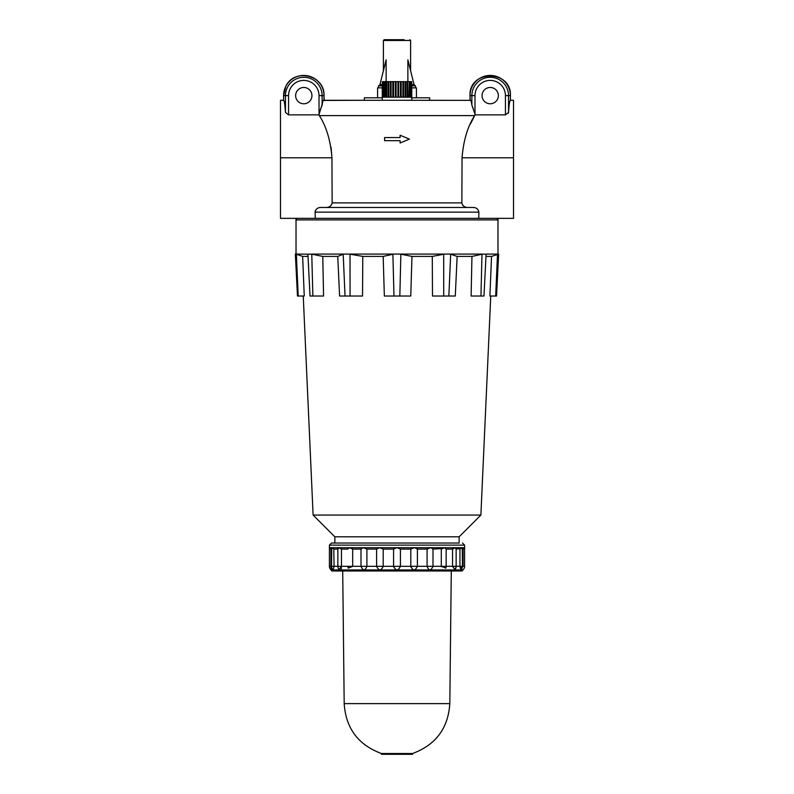 <?xml version="1.0" encoding="UTF-8"?>
<svg xmlns="http://www.w3.org/2000/svg" width="794" height="794" viewBox="0 0 794 794"><rect width="100%" height="100%" fill="white"/><g stroke="black" fill="none" stroke-linecap="round" stroke-linejoin="round"><path stroke-width="1.19" d="M416.423 97.801L416.423 87.856L411.758 87.856L411.758 100.282L401.466 100.282L470.157 100.362L429.623 100.282L429.623 97.801L411.758 97.801M382.242 97.801L364.377 97.801L364.377 100.282L323.545 100.451M379.83 85.057L386.122 59.818L386.122 81.643M411.729 85.841L415.461 85.841A5.985 5.985 0 0 0 414.17 85.057L407.878 59.818L407.878 81.643M404.146 39.7L384.187 39.7L383.403 40.474L410.597 40.474L409.813 39.7M382.271 85.841L378.539 85.841L378.361 87.856M381.894 84.879L381.894 84.571A5.975 5.975 0 0 0 380.326 84.879L380.326 84.869A5.975 5.975 0 0 1 381.894 84.571L381.894 84.879A5.667 5.667 0 0 1 382.271 84.869M413.674 84.879L413.674 84.879A5.975 5.975 0 0 0 412.106 84.571A5.975 5.975 0 0 1 415.461 85.841L415.639 87.856M398.657 81.643L398.657 97.176L400.454 97.176L400.454 81.643L382.271 81.643L382.271 97.176L382.271 87.856L377.577 87.856L377.577 97.801M411.729 97.176L411.729 81.643L411.669 97.176L411.352 81.643L411.153 97.176L410.528 97.176L410.528 81.643L410.21 97.176L409.297 97.176L409.297 81.643L408.87 97.176L407.699 97.176L407.699 81.643L407.163 81.643L407.163 97.176L405.774 97.176L405.794 81.643L400.454 81.643M411.153 81.643L410.528 81.643M410.21 81.643L409.297 81.643M408.87 81.643L407.699 81.643M407.163 81.643L405.774 81.643M405.148 81.643L405.148 97.176L403.58 97.176L403.58 81.643M402.895 81.643L402.895 97.176L401.178 97.176L401.178 81.643M397.913 81.643L397.913 97.176L396.087 97.176L396.087 81.643M395.343 81.643L395.343 97.176L393.546 97.176L393.546 81.643M392.822 81.643L392.822 97.176L391.105 97.176L391.105 81.643M390.42 81.643L390.42 97.176L388.852 97.176L388.852 81.643M388.226 81.643L388.226 97.176L386.837 97.176L386.837 81.643M386.301 81.643L386.301 97.176L385.13 97.176L385.13 81.643M384.703 81.643L384.703 97.176L383.79 97.176L383.79 81.643M383.472 81.643L383.472 97.176L382.847 97.176L382.847 81.643M382.648 81.643L382.648 97.176L382.331 81.643M401.466 100.282L325.014 100.292M470.326 124.201L474.673 115.596C467.676 126.365 463.468 140.429 462.048 157.788L461.86 202.887C462.604 205.954 464.649 207.482 467.984 207.472L320.905 207.472C317.64 207.502 315.714 209.06 315.129 212.137L315.248 218.35L280.49 218.35L280.49 100.282L283.587 100.282L283.587 95.627L288.559 95.627A15.225 15.225 0 0 1 303.794 80.402A15.225 15.225 0 0 1 319.019 95.627L323.992 95.627A20.207 20.207 0 0 0 303.794 75.42A20.207 20.207 0 0 0 283.587 95.627L283.587 100.282C284.282 100.451 284.907 104.51 285.463 112.45L285.463 95.627A18.331 18.331 0 0 1 303.794 77.296A18.331 18.331 0 0 1 322.126 95.627L322.126 105.215L321.441 106.952M508.299 113.264L508.537 112.45C509.093 104.51 509.718 100.451 510.413 100.282L510.413 95.627L510.413 100.282L513.51 100.282L513.51 218.35L478.752 218.35L478.871 212.137C478.286 209.06 476.36 207.512 473.095 207.472L326.016 207.472C329.351 207.482 331.386 205.954 332.14 202.887L331.952 157.788C330.562 140.538 326.354 126.474 319.327 115.596L318.94 114.862L288.559 114.862L285.463 112.45M400.107 135.238L400.107 137.57L400.107 135.238L409.426 139.119L400.107 143.009L400.107 140.677L400.107 143.009M400.107 140.677L384.574 140.677L384.574 137.57L400.107 137.57M322.295 103.746L318.94 114.862M320.816 108.262L319.059 113.74M295.636 95.627A8.158 8.158 0 0 1 307.873 88.561A8.158 8.158 0 0 1 307.873 102.684A8.158 8.158 0 0 1 295.636 95.627M505.441 114.862L505.441 95.627L508.537 95.627L508.537 112.45L505.441 114.862L475.06 114.862L474.445 111.537M331.038 147.138L331.952 157.788L280.49 157.788M325.312 100.282L324.002 100.282L323.992 95.627L324.24 100.322M322.533 102.426L322.324 103.577M322.126 105.215C322.672 101.295 323.247 99.677 323.843 100.362M393.586 566.906L393.586 566.33L383.194 566.33C381.08 570.985 378.877 570.985 376.594 566.33L366.907 566.33C365.101 570.985 363.126 570.985 361.002 566.33L352.685 566.33L348.219 568.147L347.851 566.33L329.421 566.33A4.665 4.665 0 0 0 331.138 569.943L462.862 569.943A4.665 4.665 0 0 0 464.579 566.33L464.579 547.691L463.091 549.081L463.091 566.33C462.773 570.985 462.773 570.985 463.091 566.33L462.436 566.33L462.277 547.691L459.954 549.081L459.954 566.33L460.828 569.854L461.721 566.33M352.407 548.902L349.221 547.691L347.851 549.081L341.47 549.081L341.47 566.33L339.088 569.496A4.665 4.665 0 0 1 337.857 566.33L337.857 548.267M333.798 548.892L334.046 566.33L333.172 569.854A4.665 4.665 0 0 1 331.564 566.33L331.723 547.691L329.421 547.691L330.115 548.336M330.909 566.33C331.227 570.985 331.227 570.985 330.909 566.33L330.909 549.081L329.421 547.691L329.421 545.121L331.525 543.027L334.86 543.027L334.86 536.813L313.114 515.068L303.248 296.023M331.118 569.407L331.088 568.871M331.019 567.7L330.949 566.787M341.172 568.871L341.48 567.68M460.828 569.854A4.665 4.665 0 0 0 462.436 566.33L456.143 566.33A4.665 4.665 0 0 1 454.912 569.496L452.53 566.33L446.149 566.33L445.781 568.147L441.315 566.33L432.998 566.33C430.874 570.985 428.899 570.985 427.093 566.33L417.406 566.33C415.123 570.985 412.93 570.985 410.806 566.33L410.806 567.025M455.945 549.081L455.528 547.691L452.53 549.081L446.149 549.081L444.779 547.691L441.315 549.081L441.285 566.688M446.149 548.982L446.149 566.33A4.665 4.665 0 0 1 445.781 568.147L445.94 567.69M455.329 568.881L455.756 567.7M442.03 548.624L432.998 549.081L430.785 547.691L427.093 549.081L417.406 549.081L414.488 547.691L410.806 549.081L410.806 566.33L400.414 566.33C398.141 570.985 395.859 570.985 393.586 566.33L393.586 549.081L383.194 549.081L383.194 566.33L376.594 566.33L376.594 549.081L366.907 549.081L366.907 566.33L361.002 566.33L361.002 549.081L352.685 549.081L352.685 566.33L347.911 566.33M463.666 548.535L462.436 549.081M329.421 545.121L464.579 545.121L464.579 547.691L397 547.691L393.586 549.081M462.833 570.281L462.058 570.985L331.942 570.985L331.167 570.281M453.364 548.535L452.53 549.081L452.53 566.33L456.143 566.33L456.143 548.267M427.093 549.081L427.093 566.33L432.998 566.33L432.998 549.081M417.406 549.081L417.406 566.33L410.806 566.33M410.806 549.081L400.414 549.081L400.414 566.33L393.586 566.33M400.414 549.081L397 547.691L379.512 547.691L376.594 549.081M383.194 549.081L379.512 547.691L363.215 547.691L361.002 549.081M366.907 549.081L363.215 547.691L338.472 547.691L338.055 549.081M341.47 549.081L338.472 547.691L331.723 547.691L334.046 549.081L337.857 549.081M453.414 548.495L454.168 548.088M456.143 549.081L460.689 548.535M460.748 548.495L461.334 548.098M384.346 296.023L410.756 296.023L411.977 256.412L400.325 254.08L393.675 254.08L383.174 256.412L384.346 296.023M339.594 296.023L362.54 296.023L362.789 256.412L349.42 254.08L343.653 254.08L337.758 256.412L339.594 296.023M298.207 296.023L304.261 296.023L302.643 256.412L296.361 254.189L298.207 296.023L297.472 296.023L295.348 254.08L311.774 254.189L312.866 296.023L323.565 296.023L322.771 256.412L311.774 254.189M310.027 296.023L307.903 254.219L310.027 296.023L312.866 296.023M482.226 254.189L486.097 254.189L483.973 296.023L486.097 254.189M491.536 256.412L498.652 254.08L496.528 296.023L489.898 296.023L491.536 256.412L486.206 256.412M443.697 254.249L443.727 296.023L432.492 296.023L432.293 256.412L444.58 254.08L482.732 254.08L471.954 256.412L471.12 296.023L483.973 296.023M443.727 296.023L455.28 296.023L457.146 256.412L450.347 254.08M478.752 218.35L315.248 218.35M315.258 211.085L315.635 210.162M319.327 115.596L474.673 115.596L475.06 114.862M463.974 206.351L462.465 204.882M471.457 102.396L471.031 101.086M468.936 100.292L470.008 100.282L469.998 95.627L474.981 95.627L474.981 114.048L471.874 105.215L471.874 95.627A18.331 18.331 0 0 1 490.206 77.296A18.331 18.331 0 0 1 508.537 95.627L510.413 95.627A20.207 20.207 0 0 0 490.206 75.42A20.207 20.207 0 0 0 470.008 95.627L470.157 100.362C470.743 99.667 471.318 101.285 471.874 105.215M482.057 95.627A8.158 8.158 0 0 1 494.285 88.561A8.158 8.158 0 0 1 494.285 102.684A8.158 8.158 0 0 1 482.057 95.627M473.055 107.984L472.549 106.922M334.86 543.027L459.14 543.027L459.14 536.813L480.886 515.068L313.114 515.068M383.174 256.412L362.789 256.412M337.758 256.412L322.771 256.412M308.022 256.412L302.643 256.412M471.954 256.412L457.146 256.412M432.293 256.412L411.977 256.412M459.14 536.813L334.86 536.813M459.14 543.027L331.525 543.027M343.653 254.08L311.268 254.08M393.675 254.08L349.42 254.08M444.58 254.08L400.325 254.08M497.917 254.08L486.067 254.08M331.564 549.081L330.909 549.081M412.533 754.3L381.467 754.3L381.467 753.516L412.533 753.516L412.533 754.3M461.86 202.887L332.14 202.887M319.019 114.048L319.019 95.627M288.559 114.862L288.559 95.627M478.871 212.137L315.129 212.137M464.579 566.33L463.091 566.33M446.149 548.972L446.149 566.33L441.315 566.33M400.871 254.189L399.839 296.023M392.891 254.249L393.983 296.023M350.025 254.189L350.065 296.023M343.197 254.249L345.043 296.023M497.501 254.249L495.684 296.023M481.988 254.249L480.956 296.023M450.674 254.189L448.858 296.023M513.51 157.788L462.048 157.788M505.441 95.627A15.225 15.225 0 0 0 490.206 80.402A15.225 15.225 0 0 0 474.981 95.627M497.977 254.08L497.977 219.908L296.023 219.908C295.626 219.521 296.142 219.005 297.581 218.35M412.533 753.516C435.757 744.951 448.183 728.316 449.811 703.623L344.189 703.623C345.817 728.316 358.243 744.951 381.467 753.516M410.597 70.726L410.597 40.474M383.403 70.726L383.403 40.474M380.326 84.869A5.985 5.985 0 0 0 378.539 85.841M382.242 100.282L382.242 97.176M347.851 566.33A4.665 4.665 0 0 0 348.219 568.147M329.421 566.33L329.421 547.691M510.413 95.627C511.664 69.554 468.748 69.554 469.998 95.627M480.886 515.068L490.752 296.023M464.579 545.121L462.475 543.027M296.023 254.08L296.023 219.908M497.977 219.908C498.374 219.521 497.858 219.005 496.419 218.35M324.002 95.627C325.153 75.142 294.058 67.679 285.79 86.447L283.587 95.627M449.811 703.623L451.29 570.985M344.189 703.623L342.71 570.985"/></g></svg>
